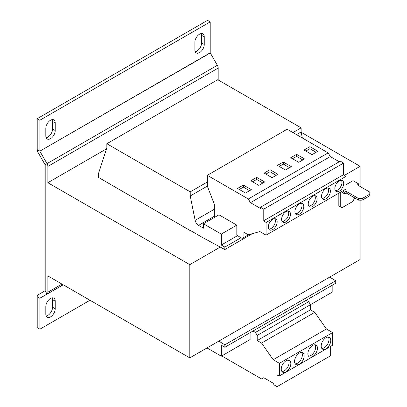 <?xml version="1.0" encoding="UTF-8"?>
<svg xmlns="http://www.w3.org/2000/svg" width="407" height="407" viewBox="0 0 407 407"><rect width="100%" height="100%" fill="white"/><g stroke="black" fill="none" stroke-linecap="round" stroke-linejoin="round"><path stroke-width="0.61" d="M199.552 52.615A6.649 3.841 120 0 0 204.253 44.475L204.253 36.895A6.649 3.841 120 0 0 202.879 33.847A6.649 3.841 120 0 0 197.751 35.633A6.649 3.841 120 0 0 194.851 42.323L194.851 49.903A6.649 3.841 120 0 0 196.23 52.946A6.649 3.841 120 0 0 199.552 52.615M195.177 51.699A6.649 3.841 120 0 0 196.891 51.079A6.649 3.841 120 0 0 201.592 42.939L201.592 35.358A6.649 3.841 120 0 0 201.267 33.562M50.519 138.66A6.649 3.841 120 0 0 55.22 130.52L55.22 122.939A6.649 3.841 120 0 0 53.841 119.892A6.649 3.841 120 0 0 48.718 121.678A6.649 3.841 120 0 0 45.813 128.368L45.813 135.948A6.649 3.841 120 0 0 47.192 138.99A6.649 3.841 120 0 0 50.519 138.66M46.139 137.744A6.649 3.841 120 0 0 47.858 137.123A6.649 3.841 120 0 0 52.559 128.983L52.559 121.403A6.649 3.841 120 0 0 52.233 119.607M50.519 316.9A6.649 3.841 120 0 0 55.22 308.755L55.22 301.175A6.649 3.841 120 0 0 53.841 298.133A6.649 3.841 120 0 0 48.718 299.913A6.649 3.841 120 0 0 45.813 306.603L45.813 314.184A6.649 3.841 120 0 0 47.192 317.231A6.649 3.841 120 0 0 50.519 316.9M46.139 315.98A6.649 3.841 120 0 0 47.858 315.364A6.649 3.841 120 0 0 52.559 307.219L52.559 299.638A6.649 3.841 120 0 0 52.233 297.848M299.354 214.209A6.273 3.622 120 0 0 303.449 208.679A6.273 3.622 120 0 0 302.487 203.653A6.273 3.622 120 0 0 299.354 203.963A6.273 3.622 120 0 0 295.253 209.493A6.273 3.622 120 0 0 296.215 214.52A6.273 3.622 120 0 0 299.354 214.209M295.457 213.782A6.273 3.622 120 0 0 297.578 213.182A6.273 3.622 120 0 0 301.475 203.363M286.045 221.891A6.273 3.622 120 0 0 290.145 216.361A6.273 3.622 120 0 0 289.184 211.335A6.273 3.622 120 0 0 286.045 211.645A6.273 3.622 120 0 0 281.949 217.175A6.273 3.622 120 0 0 282.911 222.202A6.273 3.622 120 0 0 286.045 221.891M282.153 221.469A6.273 3.622 120 0 0 284.274 220.864A6.273 3.622 120 0 0 288.166 211.045M272.741 229.573A6.273 3.622 120 0 0 276.836 224.043A6.273 3.622 120 0 0 275.875 219.017A6.273 3.622 120 0 0 272.741 219.327A6.273 3.622 120 0 0 268.64 224.857A6.273 3.622 120 0 0 269.602 229.884A6.273 3.622 120 0 0 272.741 229.573M268.844 229.151A6.273 3.622 120 0 0 270.965 228.546A6.273 3.622 120 0 0 274.862 218.727M325.966 198.84A6.273 3.622 120 0 0 330.062 193.315A6.273 3.622 120 0 0 329.1 188.288A6.273 3.622 120 0 0 325.966 188.599A6.273 3.622 120 0 0 321.871 194.129A6.273 3.622 120 0 0 322.832 199.155A6.273 3.622 120 0 0 325.966 198.84M322.069 198.418A6.273 3.622 120 0 0 324.191 197.817A6.273 3.622 120 0 0 328.088 187.998M312.657 206.527A6.273 3.622 120 0 0 316.758 200.997A6.273 3.622 120 0 0 315.796 195.971A6.273 3.622 120 0 0 312.657 196.281A6.273 3.622 120 0 0 308.562 201.811A6.273 3.622 120 0 0 309.524 206.837A6.273 3.622 120 0 0 312.657 206.527M308.765 206.1A6.273 3.622 120 0 0 310.887 205.499A6.273 3.622 120 0 0 314.779 195.681M339.275 191.158A6.273 3.622 120 0 0 343.371 185.633A6.273 3.622 120 0 0 342.409 180.606A6.273 3.622 120 0 0 339.275 180.917A6.273 3.622 120 0 0 335.175 186.442A6.273 3.622 120 0 0 336.136 191.468A6.273 3.622 120 0 0 339.275 191.158M335.378 190.735A6.273 3.622 120 0 0 337.5 190.135A6.273 3.622 120 0 0 341.397 180.316M325.966 337.744A6.777 3.912 120 0 0 321.54 343.717A6.777 3.912 120 0 0 322.578 349.145A6.777 3.912 120 0 0 325.966 348.809A6.777 3.912 120 0 0 330.392 342.836A6.777 3.912 120 0 0 329.355 337.408A6.777 3.912 120 0 0 325.966 337.744M321.81 348.428A6.777 3.912 120 0 0 324.191 347.782A6.777 3.912 120 0 0 328.347 337.103M312.657 345.426A6.777 3.912 120 0 0 308.231 351.399A6.777 3.912 120 0 0 309.274 356.827A6.777 3.912 120 0 0 312.657 356.491A6.777 3.912 120 0 0 317.084 350.519A6.777 3.912 120 0 0 316.046 345.09A6.777 3.912 120 0 0 312.657 345.426M308.501 356.11A6.777 3.912 120 0 0 310.887 355.469A6.777 3.912 120 0 0 315.043 344.785M299.354 353.108A6.777 3.912 120 0 0 294.927 359.081A6.777 3.912 120 0 0 295.965 364.509A6.777 3.912 120 0 0 299.354 364.173A6.777 3.912 120 0 0 303.78 358.206A6.777 3.912 120 0 0 302.742 352.772A6.777 3.912 120 0 0 299.354 353.108M295.197 363.792A6.777 3.912 120 0 0 297.578 363.151A6.777 3.912 120 0 0 301.735 352.467M286.045 360.795A6.777 3.912 120 0 0 281.619 366.763A6.777 3.912 120 0 0 282.656 372.191A6.777 3.912 120 0 0 286.045 371.856A6.777 3.912 120 0 0 290.471 365.888A6.777 3.912 120 0 0 289.433 360.46A6.777 3.912 120 0 0 286.045 360.795M281.888 371.474A6.777 3.912 120 0 0 284.274 370.833A6.777 3.912 120 0 0 288.426 360.149M269.989 169.699L277.971 174.308L272.12 177.691L264.133 173.082L269.989 169.699L269.989 171.749L276.2 175.336M190.415 230.494L202.655 237.561L224.837 249.547L224.837 247.09L221.286 245.039L221.286 234.081L236.813 225.117L236.813 235.215L242.165 238.416L243.91 237.408L243.91 232.285L248.25 234.793L259.875 231.568L266.086 235.154L266.086 222.512L263.782 220.711L263.782 209.142L260.49 207.244L260.49 208.465L250.447 202.671L248.321 198.982L207.336 175.32L287.174 129.222L328.159 152.884L330.291 156.573L339.27 161.762M248.321 198.982L328.159 152.884M258.811 185.373L250.829 180.764L256.685 177.381L264.667 181.99L258.811 185.373M251.358 189.672L245.502 193.055L237.52 188.446L243.376 185.063L251.358 189.672M306.196 300.295L308.699 301.689L310.439 304.711L332.178 292.16L332.178 285.297M207.005 347.939L221.286 356.181L221.286 345.222L224.837 347.273L335.724 283.252L335.724 280.789L329.706 277.096M221.286 356.181L250.117 339.54L250.117 332.677M221.286 234.081L203.454 223.784L203.454 228.19L198.575 225.371A5.016 2.895 60 0 1 195.146 220.335L190.237 195.976L190.237 191.875L106.848 143.732L106.848 147.827L98.331 174.054L98.331 177.33L190.237 230.596M106.848 143.732L217.74 79.711L301.129 127.854L301.129 131.954L302.34 137.978M224.837 249.547L252.371 233.649M224.837 247.09L241.03 237.739M221.286 245.039L237.546 235.653M236.813 225.117L218.981 214.82L203.454 223.784M215.166 217.023L214.28 216.514L214.28 204.075L207.336 186.177L207.336 175.32M190.237 195.976L207.336 186.101M296.515 134.615L301.129 131.954M190.237 191.875L207.336 182.005M292.964 132.565L301.129 127.854M360.119 200.173L360.119 259.534L189.794 357.875L47.858 275.926L47.858 292.216A4.014 2.32 -120 0 1 47.024 294.052L39.871 298.27L39.871 329.192L89.993 300.254M344.526 175.325L360.119 166.321L360.119 186.498M220.253 247.069L189.794 264.657L189.794 357.875M340.603 206.883L338.828 205.861L342.022 207.702L352.671 201.557L354.441 198.484L354.441 197.766M338.828 193.157L338.828 205.861M345.925 184.758L353.022 180.662L358.877 184.04L357.371 184.91L369.79 192.084L369.79 194.129L362.159 198.535L362.159 200.173L369.79 195.772L369.79 194.129M189.794 264.657L47.858 182.707L106.522 148.84M360.119 166.321L301.195 132.3M218.183 79.965L218.183 68.081L47.858 166.417L47.858 182.707M218.183 68.081A4.014 2.32 60 0 0 217.348 65.283L210.2 52.808L210.2 21.886L207.534 20.35L37.21 118.686L37.21 149.608A4.014 2.32 60 0 0 38.039 152.406L45.192 164.881L45.192 290.679L38.039 294.897A4.014 2.32 60 0 0 37.21 296.734L37.21 327.655L39.871 329.192M47.858 166.417A4.014 2.32 -120 0 0 47.024 163.619L45.141 164.708M210.2 21.886L39.871 120.223L39.871 151.145L37.21 149.608M37.21 118.686L39.871 120.223M210.251 52.986L39.871 151.145L210.2 52.808M39.922 151.323L47.024 163.619L217.348 65.283M39.922 298.153L63.141 284.752L47.024 294.052L45.141 290.796M362.159 200.173L358.613 200.173L346.194 193.004L344.683 193.874L341.137 191.824M358.791 185.729L358.877 184.04M342.557 191.005L344.683 192.236L346.194 191.366L358.613 198.535L362.159 198.535M340.247 192.338L340.247 206.68M344.683 192.236L344.683 193.874M346.194 193.004L346.194 191.366M358.613 200.173L358.613 198.535M224.837 347.273L224.837 344.81L335.724 280.789M224.837 344.81L218.818 341.117M266.086 235.154L345.925 189.062L345.925 176.419L343.62 174.618L343.62 163.049L340.328 161.152L260.49 207.244M263.782 220.711L343.62 174.618M266.086 222.512L345.925 176.419M263.782 209.142L343.62 163.049M250.447 202.671L330.291 156.573M243.91 237.408L248.621 234.691M298.733 162.322L304.589 158.944L296.601 154.334L290.746 157.713L298.733 162.322M285.424 170.009L291.28 166.626L283.297 162.017L277.442 165.395L285.424 170.009M304.054 150.03L312.037 154.64L317.892 151.262L309.91 146.652L304.054 150.03M308.699 301.689L255.469 332.417L257.214 335.439L257.214 340.562L261.553 343.065L273.183 359.717L279.39 363.303L279.39 375.946L277.086 375.081L277.086 386.65L273.794 384.752L273.794 383.531L263.756 377.732L261.625 378.963L221.729 355.927M257.214 335.439L310.439 304.711L310.439 309.834L314.779 312.337L326.409 328.988L332.621 332.57L332.621 345.212L279.39 375.946M330.311 346.545L330.311 355.922L277.086 386.65M252.971 331.028L255.469 332.417M310.439 309.834L257.214 340.562M314.779 312.337L261.553 343.065M326.409 328.988L273.183 359.717M332.621 332.57L279.39 363.303M316.117 152.284L309.91 148.703L305.83 151.058M309.91 148.703L309.91 146.652M289.504 167.648L283.297 164.067L279.217 166.422M283.297 164.067L283.297 162.017M302.813 159.966L296.601 156.385L292.521 158.74M296.601 156.385L296.601 154.334M252.599 181.787L256.685 179.431L262.891 183.018M256.685 179.431L256.685 177.381M265.908 174.104L269.989 171.749M239.296 189.469L243.376 187.113L243.376 185.063M243.376 187.113L249.588 190.7M204.253 44.475L201.592 42.939M55.22 130.52L52.559 128.983M55.22 308.755L52.559 307.219M198.575 225.371L214.28 216.305M195.146 220.335L214.28 209.29M61.966 284.071L47.858 292.216M63.212 284.793L39.871 298.27L37.21 296.734M55.22 301.175L52.559 299.638M55.22 122.939L52.559 121.403M204.253 36.895L201.592 35.358"/></g></svg>
